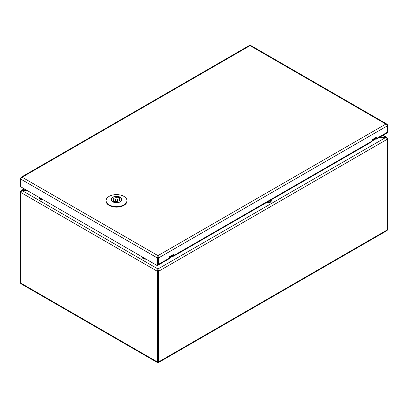 <?xml version="1.0" encoding="UTF-8"?>
<svg xmlns="http://www.w3.org/2000/svg" width="408" height="408" viewBox="0 0 408 408"><rect width="100%" height="100%" fill="white"/><g stroke="black" fill="none" stroke-linecap="round" stroke-linejoin="round"><path stroke-width="0.61" d="M157.952 269.652L157.952 361.631L157.957 268.984L22.129 190.567L27.275 190.567L21.027 190.648L20.4 192.229L22.129 190.567L24.699 189.077M379.379 137.394L385.871 137.399L387.6 139.062L387.6 229.714L387.095 230.556L158.365 362.61L157.957 362.299L157.957 361.631L158.008 362.003L157.957 361.636L157.376 361.962L157.549 362.61L158.534 361.962L158.534 271.31L157.957 268.984L157.952 265.169A1.627 0.938 -120 0 0 158.197 265.093A1.627 0.938 -120 0 0 158.534 264.348L169.468 258.04A1.627 0.938 60 0 1 169.126 258.784L158.197 265.093M379.374 137.399L385.871 137.399L157.957 268.984L157.376 271.31L157.376 361.962L20.4 282.882L20.4 192.229L157.376 271.31L157.952 270.978L158.534 271.31L387.6 139.062L386.973 137.481L385.871 137.399L382.627 135.522M157.957 262.155L158.034 257.397M20.66 191.709L20.4 191.561M387.34 138.541L387.6 138.394M157.549 362.61L20.905 283.723L20.4 282.882M157.83 257.014L157.942 256.346M157.967 256.341L158.08 257.014M142.275 257.157A3.254 1.882 0 0 0 142.27 257.29A3.254 1.882 0 0 0 146.059 259.146M39.137 197.61A3.254 1.882 0 0 0 39.127 197.742A3.254 1.882 0 0 0 42.922 199.599M266.46 202.587A3.254 1.882 0 0 0 271.259 200.935A3.254 1.882 0 0 0 271.249 200.802M268.362 201.491A1.923 1.107 0 0 0 269.892 200.609M269.336 201.2A1.923 1.107 0 0 0 269.076 201.078M174.068 255.377L174.068 254.051L169.468 256.709L169.468 258.04L172.921 256.046A1.627 0.938 -120 0 0 173.731 256.122A1.627 0.938 -120 0 0 174.068 255.377L372.06 141.071A1.627 0.938 60 0 1 371.724 141.816L173.731 256.122M376.666 138.409L376.666 137.083L372.06 139.74L372.06 141.071L375.513 139.077A1.627 0.938 -120 0 0 376.329 139.159A1.627 0.938 -120 0 0 376.666 138.409L387.6 132.1A1.627 0.938 60 0 1 387.263 132.845L376.329 139.159M172.921 256.046L172.921 255.377A0.816 0.469 -120 0 0 173.329 255.418A0.816 0.469 -120 0 0 173.497 255.046L169.468 257.371M375.513 139.077L375.513 138.414A0.816 0.469 -120 0 0 375.921 138.45A0.816 0.469 -120 0 0 376.089 138.077L372.06 140.403M21.022 177.307L20.4 178.888L22.124 177.225L21.022 177.307L249.518 45.39L250.573 45.39L386.973 124.139L387.6 125.052L387.6 132.758L387.024 132.983M157.957 256.311L157.376 257.968L157.952 257.637L157.957 256.311L157.952 257.637L158.534 257.968L158.534 264.348M173.497 254.383L173.497 255.046M157.376 265.679L20.4 186.594L20.4 178.888L157.376 257.968L157.376 265.679L157.952 265.348L157.952 257.637L157.952 264.022A0.816 0.469 -120 0 1 157.952 264.114M376.089 137.414L376.089 138.077M20.4 178.22L20.66 178.367M386.973 124.139L385.876 124.058L387.6 125.72L158.534 257.968L157.957 255.643L385.876 124.058L250.043 45.635L22.124 177.225L157.957 255.643M387.6 125.052L387.34 125.2M106.095 200.619L106.095 201.149A10.419 6.013 0 0 0 109.145 205.403A10.419 6.013 0 0 0 120.503 206.708A10.419 6.013 0 0 0 126.934 201.149L126.934 200.619A10.419 6.013 0 0 0 123.884 196.365A10.419 6.013 0 0 0 112.526 195.06A10.419 6.013 0 0 0 106.095 200.619A10.419 6.013 0 0 0 109.145 204.872A10.419 6.013 0 0 0 120.503 206.173A10.419 6.013 0 0 0 126.934 200.619M112.205 201.353L112.205 201.221A5.207 3.009 180 0 1 111.308 199.527A5.207 3.009 180 0 1 114.077 196.87A5.207 3.009 180 0 1 119.442 197.044L119.442 198.635M113.587 202.016L115.01 201.195A3.254 1.882 0 0 0 119.768 199.527A3.254 1.882 0 0 0 119.401 198.66L120.824 197.839A5.207 3.009 180 0 1 121.722 199.527A5.207 3.009 180 0 1 120.197 201.654A5.207 3.009 180 0 1 113.587 202.016L113.587 202.123M119.442 197.044L118.019 197.865L118.019 201.195M118.019 197.865A3.254 1.882 0 0 0 113.261 199.527A3.254 1.882 0 0 0 113.628 200.399L112.205 201.221M113.628 201.996L113.628 200.399M119.401 200.399L119.401 198.66M117.203 199.93A0.979 0.566 180 0 1 116.142 200.053A0.979 0.566 180 0 1 115.535 199.527A0.979 0.566 180 0 1 116.515 198.966A0.979 0.566 180 0 1 117.494 199.527A0.979 0.566 180 0 1 117.203 199.93M387.6 229.714L158.534 361.962L157.957 361.631M145.641 258.901A3.254 1.882 180 0 1 142.27 257.025A3.254 1.882 180 0 1 142.27 256.958L142.27 257.29M142.698 257.203A2.933 1.693 0 0 0 144.753 258.392M42.503 199.354A3.254 1.882 180 0 1 39.127 197.477A3.254 1.882 180 0 1 39.132 197.411L39.127 197.742M39.556 197.656A2.933 1.693 0 0 0 41.616 198.844M271.142 200.17A3.254 1.882 180 0 1 271.259 200.67A3.254 1.882 180 0 1 266.771 202.409M267.383 202.057A2.933 1.693 0 0 0 270.866 200.042M120.38 197.299A5.462 3.157 0 0 0 111.236 198.711A5.462 3.157 0 0 0 117.927 202.577A5.462 3.157 0 0 0 120.38 197.299M119.442 197.176A5.243 3.024 180 0 1 120.222 197.549A5.243 3.024 180 0 1 120.732 197.89M121.701 199.247A5.243 3.024 180 0 1 121.757 199.691A5.243 3.024 180 0 1 119.636 202.118M113.393 202.118A5.243 3.024 180 0 1 112.807 201.827A5.243 3.024 180 0 1 111.272 199.685A5.243 3.024 180 0 1 111.328 199.247M386.973 137.481L383.102 135.247M24.225 188.802L21.027 190.648M271.259 200.935L271.05 199.94M121.757 199.685C122.181 203.459 110.843 203.459 111.272 199.685M121.722 200.012L121.722 199.527M111.308 200.012L111.308 199.527M117.494 201.322L117.494 199.527M115.535 201.322L115.535 199.527"/></g></svg>
